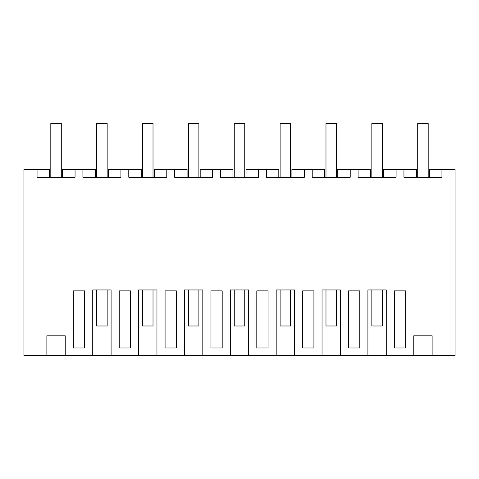 <?xml version="1.0" encoding="UTF-8"?>
<svg xmlns="http://www.w3.org/2000/svg" width="479" height="479" viewBox="0 0 479 479"><rect width="100%" height="100%" fill="white"/><g stroke="black" fill="none" stroke-linecap="round" stroke-linejoin="round"><path stroke-width="0.72" d="M65.234 355.466L92.734 355.466L92.734 289.951L111.092 289.951L111.092 355.466L138.599 355.466L138.599 289.951L156.956 289.951L156.956 355.466L184.463 355.466L184.463 289.951L202.815 289.951L202.815 355.466L230.321 355.466L230.321 289.951L248.679 289.951L248.679 355.466L276.185 355.466L276.185 289.951L294.537 289.951L294.537 355.466L322.044 355.466L322.044 289.951L340.401 289.951L340.401 355.466L367.908 355.466L367.908 289.951L386.266 289.951L386.266 355.466L413.766 355.466L413.766 335.809L432.124 335.809L432.124 355.466L455.05 355.466L455.05 169.398L441.949 169.398L441.949 177.26L403.947 177.26L403.947 169.398L396.085 169.398L396.085 177.26L358.082 177.26L358.082 169.398L350.221 169.398L350.221 177.26L312.224 177.26L312.224 169.398L304.363 169.398L304.363 177.26L266.36 177.26L266.36 169.398L258.498 169.398L258.498 177.26L220.502 177.26L220.502 169.398L212.64 169.398L212.64 177.26L174.637 177.26L174.637 169.398L166.776 169.398L166.776 177.26L128.779 177.26L128.779 169.398L120.918 169.398L120.918 177.26L82.915 177.26L82.915 169.398L75.053 169.398L75.053 177.26L37.051 177.26L37.051 169.398L23.95 169.398L23.95 355.466L46.876 355.466L46.876 335.809L65.234 335.809L65.234 355.466L46.876 355.466M432.124 355.466L413.766 355.466M386.266 355.466L367.908 355.466M340.401 355.466L322.044 355.466M294.537 355.466L276.185 355.466M248.679 355.466L230.321 355.466M202.815 355.466L184.463 355.466M156.956 355.466L138.599 355.466M111.092 355.466L92.734 355.466M49.499 177.26L49.499 169.398L37.051 169.398M78.981 290.873L73.359 290.873L73.359 347.988L84.609 347.988L84.609 290.873L78.981 290.873M400.019 347.988L394.391 347.988L394.391 290.873L405.641 290.873L405.641 347.988L400.019 347.988M302.668 347.988L302.668 290.873L313.919 290.873L313.919 347.988L302.668 347.988M348.532 290.873L359.777 290.873L359.777 347.988L348.532 347.988L348.532 290.873M176.332 290.873L165.081 290.873L165.081 347.988L176.332 347.988L176.332 290.873M256.804 347.988L256.804 290.873L268.054 290.873L268.054 347.988L256.804 347.988M222.196 290.873L222.196 347.988L210.946 347.988L210.946 290.873L222.196 290.873M130.468 347.988L119.223 347.988L119.223 290.873L130.468 290.873L130.468 347.988M75.053 169.398L62.605 169.398L62.605 177.26M82.915 169.398L95.363 169.398L95.363 177.26M403.947 169.398L416.395 169.398L416.395 177.26M441.949 169.398L429.501 169.398L429.501 177.26M396.085 169.398L383.637 169.398L383.637 177.26M120.918 169.398L108.47 169.398L108.47 177.26M128.779 169.398L141.227 169.398L141.227 177.26M166.776 169.398L154.328 169.398L154.328 177.26M174.637 169.398L187.085 169.398L187.085 177.26M212.64 169.398L200.192 169.398L200.192 177.26M220.502 169.398L232.95 169.398L232.95 177.26M258.498 169.398L246.05 169.398L246.05 177.26M266.36 169.398L278.808 169.398L278.808 177.26M304.363 169.398L291.915 169.398L291.915 177.26M312.224 169.398L324.672 169.398L324.672 177.26M350.221 169.398L337.773 169.398L337.773 177.26M358.082 169.398L370.53 169.398L370.53 177.26M50.81 177.26L50.81 123.534L61.294 123.534L61.294 177.26M96.674 289.951L96.674 325.983L107.158 325.983L107.158 289.951M96.674 177.26L96.674 123.534L107.158 123.534L107.158 177.26M142.532 289.951L142.532 325.983L153.017 325.983L153.017 289.951M142.532 177.26L142.532 123.534L153.017 123.534L153.017 177.26M188.397 289.951L188.397 325.983L198.881 325.983L198.881 289.951M188.397 177.26L188.397 123.534L198.881 123.534L198.881 177.26M234.261 289.951L234.261 325.983L244.739 325.983L244.739 289.951M234.261 177.26L234.261 123.534L244.739 123.534L244.739 177.26M280.119 289.951L280.119 325.983L290.603 325.983L290.603 289.951M280.119 177.26L280.119 123.534L290.603 123.534L290.603 177.26M325.983 289.951L325.983 325.983L336.468 325.983L336.468 289.951M325.983 177.26L325.983 123.534L336.468 123.534L336.468 177.26M371.842 289.951L371.842 325.983L382.326 325.983L382.326 289.951M371.842 177.26L371.842 123.534L382.326 123.534L382.326 177.26M417.706 177.26L417.706 123.534L428.19 123.534L428.19 177.26"/></g></svg>
